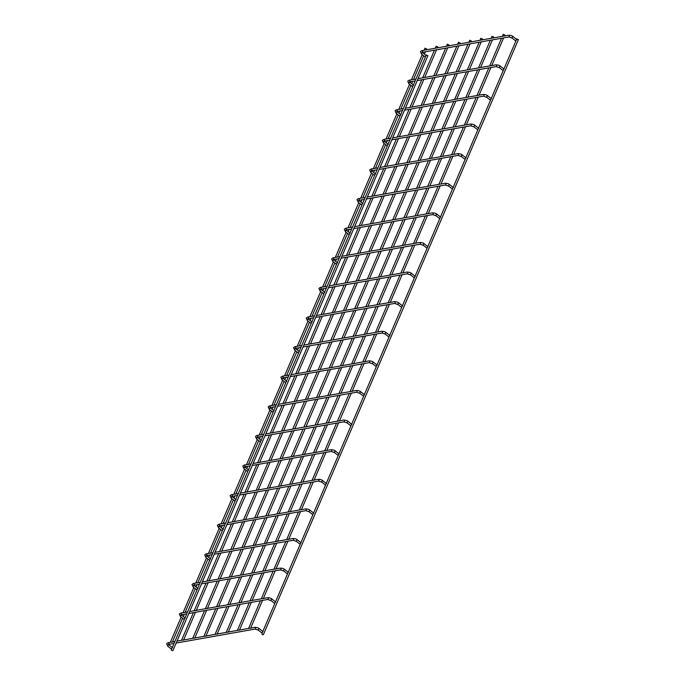 <?xml version="1.0" encoding="UTF-8"?>
<svg xmlns="http://www.w3.org/2000/svg" width="685" height="685" viewBox="0 0 685 685"><rect width="100%" height="100%" fill="white"/><g stroke="black" fill="none" stroke-linecap="round" stroke-linejoin="round"><path stroke-width="1.03" d="M516.815 39.653A0.882 0.428 128 0 0 515.942 40.501A0.882 0.428 128 0 0 515.951 41.091M426.293 55.725A0.882 0.428 128 0 0 425.419 56.564A0.882 0.428 128 0 0 425.428 57.163M262.115 633.111L261.995 634.438L263.365 634.687L518.408 39.627L516.781 38.934L518.408 39.627M249.212 630.106L249.837 629.995M503.501 34.695L504.879 34.944L503.501 34.695M427.885 55.691L426.258 54.997L427.885 55.691L172.843 650.75L171.216 650.056L171.593 649.174M504.126 69.262A0.882 0.428 128 0 0 503.252 70.101A0.882 0.428 128 0 0 503.261 70.701M413.603 85.325A0.882 0.428 128 0 0 412.73 86.164A0.882 0.428 128 0 0 412.738 86.764M491.436 98.863A0.882 0.428 128 0 0 490.563 99.71A0.882 0.428 128 0 0 490.571 100.301M400.913 114.934A0.882 0.428 128 0 0 400.04 115.774A0.882 0.428 128 0 0 400.049 116.373M478.746 128.472A0.882 0.428 128 0 0 477.873 129.311A0.882 0.428 128 0 0 477.89 129.91M388.224 144.535A0.882 0.428 128 0 0 387.35 145.374A0.882 0.428 128 0 0 387.359 145.973M466.057 158.072A0.882 0.428 128 0 0 465.183 158.92A0.882 0.428 128 0 0 465.201 159.511M375.534 174.144A0.882 0.428 128 0 0 374.661 174.983A0.882 0.428 128 0 0 374.678 175.583M453.376 187.681A0.882 0.428 128 0 0 452.494 188.521A0.882 0.428 128 0 0 452.511 189.12M362.844 203.745A0.882 0.428 128 0 0 361.971 204.584A0.882 0.428 128 0 0 361.988 205.183M440.686 217.291A0.882 0.428 128 0 0 439.804 218.13A0.882 0.428 128 0 0 439.821 218.72M350.155 233.354A0.882 0.428 128 0 0 349.281 234.193A0.882 0.428 128 0 0 349.299 234.792M427.997 246.891A0.882 0.428 128 0 0 427.115 247.73A0.882 0.428 128 0 0 427.132 248.33M337.474 262.954A0.882 0.428 128 0 0 336.592 263.793A0.882 0.428 128 0 0 336.609 264.393M415.307 276.5A0.882 0.428 128 0 0 414.434 277.339A0.882 0.428 128 0 0 414.442 277.93M324.784 292.563A0.882 0.428 128 0 0 323.902 293.403A0.882 0.428 128 0 0 323.919 294.002M402.617 306.101A0.882 0.428 128 0 0 401.744 306.94A0.882 0.428 128 0 0 401.752 307.539M312.095 322.164A0.882 0.428 128 0 0 311.221 323.003A0.882 0.428 128 0 0 311.23 323.603M389.928 335.71A0.882 0.428 128 0 0 389.054 336.549A0.882 0.428 128 0 0 389.063 337.14M299.405 351.773A0.882 0.428 128 0 0 298.532 352.612A0.882 0.428 128 0 0 298.54 353.212M377.238 365.31A0.882 0.428 128 0 0 376.365 366.15A0.882 0.428 128 0 0 376.373 366.749M286.715 381.374A0.882 0.428 128 0 0 285.842 382.213A0.882 0.428 128 0 0 285.85 382.812M364.548 394.92A0.882 0.428 128 0 0 363.675 395.759A0.882 0.428 128 0 0 363.692 396.35M274.026 410.983A0.882 0.428 128 0 0 273.152 411.822A0.882 0.428 128 0 0 273.161 412.421M351.859 424.52A0.882 0.428 128 0 0 350.985 425.359A0.882 0.428 128 0 0 351.003 425.959M261.336 440.583A0.882 0.428 128 0 0 260.463 441.423A0.882 0.428 128 0 0 260.48 442.022M339.178 454.129A0.882 0.428 128 0 0 338.296 454.968A0.882 0.428 128 0 0 338.313 455.559M248.646 470.193A0.882 0.428 128 0 0 247.773 471.032A0.882 0.428 128 0 0 247.79 471.631M326.488 483.73A0.882 0.428 128 0 0 325.606 484.569A0.882 0.428 128 0 0 325.623 485.168M235.965 499.793A0.882 0.428 128 0 0 235.083 500.632A0.882 0.428 128 0 0 235.101 501.232M313.798 513.339A0.882 0.428 128 0 0 312.917 514.178A0.882 0.428 128 0 0 312.934 514.769M223.276 529.402A0.882 0.428 128 0 0 222.394 530.241A0.882 0.428 128 0 0 222.411 530.841M301.109 542.94A0.882 0.428 128 0 0 300.235 543.779A0.882 0.428 128 0 0 300.244 544.378M210.586 559.003A0.882 0.428 128 0 0 209.704 559.842A0.882 0.428 128 0 0 209.721 560.441M288.419 572.549A0.882 0.428 128 0 0 287.546 573.388A0.882 0.428 128 0 0 287.554 573.979M197.897 588.612A0.882 0.428 128 0 0 197.023 589.451A0.882 0.428 128 0 0 197.032 590.05M275.73 602.149A0.882 0.428 128 0 0 274.856 602.988A0.882 0.428 128 0 0 274.865 603.588M185.207 618.212A0.882 0.428 128 0 0 184.333 619.052A0.882 0.428 128 0 0 184.342 619.651M263.04 631.758A0.882 0.428 128 0 0 262.167 632.597A0.882 0.428 128 0 0 262.175 633.188M172.517 647.822A0.882 0.428 128 0 0 171.644 648.661A0.882 0.428 128 0 0 171.652 649.26M238.037 632.092L238.663 631.981M492.327 36.682L493.697 36.93L492.327 36.682M226.863 634.07L227.488 633.959M481.153 38.668L482.523 38.917L481.153 38.668M215.689 636.057L216.314 635.945M469.978 40.646L471.349 40.894L469.978 40.646M204.515 638.043L205.132 637.932M458.796 42.633L460.174 42.881L458.796 42.633M193.333 640.021L193.958 639.91M447.622 44.611L449 44.867L447.622 44.611M182.159 642.008L182.784 641.896M436.448 46.597L437.818 46.845L436.448 46.597M170.985 643.994L171.61 643.883M425.274 48.584L426.644 48.832L425.274 48.584M512.32 38.12A0.882 0.428 -52 0 1 512.097 38.086A0.882 0.428 -52 0 1 512.08 37.487A0.882 0.428 -52 0 1 512.962 36.647A0.882 0.428 -52 0 1 513.185 36.69A0.882 0.428 -52 0 1 513.279 36.896M515.882 41.04L512.097 38.086L508.827 36.973A0.882 0.676 -100.1 0 0 508.51 35.226L421.789 50.621L420.436 51.581L421.575 54.149A0.882 0.428 128 0 0 421.797 54.192M422.217 52.325A0.882 0.676 -100.1 0 0 421.789 50.621M422.756 52.959A0.882 0.428 128 0 0 422.662 52.754A0.882 0.428 128 0 0 422.431 52.711A0.882 0.428 128 0 0 421.558 53.55A0.882 0.428 128 0 0 421.575 54.149L425.351 57.103M499.639 67.729A0.882 0.428 -52 0 1 499.408 67.687A0.882 0.428 -52 0 1 499.391 67.087A0.882 0.428 -52 0 1 500.273 66.248A0.882 0.428 -52 0 1 500.495 66.291A0.882 0.428 -52 0 1 500.589 66.505M503.192 70.641L499.408 67.687L496.137 66.582A0.882 0.676 -100.1 0 0 495.829 64.835L418.055 78.638M415.127 80.958L409.544 81.943A0.882 0.676 -100.1 0 0 409.099 80.222L407.746 81.181L408.885 83.75A0.882 0.428 128 0 0 409.108 83.793M410.067 82.568A0.882 0.428 128 0 0 409.972 82.354A0.882 0.428 128 0 0 409.741 82.311A0.882 0.428 128 0 0 408.868 83.15A0.882 0.428 128 0 0 408.885 83.75L412.67 86.704L400.46 115.191M486.949 97.33A0.882 0.428 -52 0 1 486.718 97.296A0.882 0.428 -52 0 1 486.701 96.696A0.882 0.428 -52 0 1 487.583 95.857A0.882 0.428 -52 0 1 487.806 95.9A0.882 0.428 -52 0 1 487.908 96.105M490.503 100.25L486.718 97.296L483.447 96.183A0.882 0.676 -100.1 0 0 483.139 94.436L405.366 108.239M396.846 111.535A0.882 0.676 -100.1 0 0 396.409 109.831L395.057 110.79L396.195 113.359A0.882 0.428 128 0 0 396.427 113.402M397.377 112.169A0.882 0.428 128 0 0 397.283 111.963A0.882 0.428 128 0 0 397.06 111.92A0.882 0.428 128 0 0 396.178 112.76A0.882 0.428 128 0 0 396.195 113.359L399.98 116.313M474.26 126.939A0.882 0.428 -52 0 1 474.029 126.896A0.882 0.428 -52 0 1 474.02 126.297A0.882 0.428 -52 0 1 474.893 125.458A0.882 0.428 -52 0 1 475.116 125.501A0.882 0.428 -52 0 1 475.219 125.715M477.813 129.85L474.029 126.896L470.758 125.792A0.882 0.676 -100.1 0 0 470.449 124.045L392.676 137.848M389.756 140.168L384.165 141.153A0.882 0.676 -100.1 0 0 383.72 139.432L382.367 140.391L383.506 142.959A0.882 0.428 128 0 0 383.737 143.002M384.696 141.778A0.882 0.428 128 0 0 384.593 141.564A0.882 0.428 128 0 0 384.371 141.521A0.882 0.428 128 0 0 383.489 142.36A0.882 0.428 128 0 0 383.506 142.959L387.29 145.914L375.08 174.401M461.57 156.54A0.882 0.428 -52 0 1 461.339 156.505A0.882 0.428 -52 0 1 461.33 155.906A0.882 0.428 -52 0 1 462.204 155.067A0.882 0.428 -52 0 1 462.435 155.11A0.882 0.428 -52 0 1 462.529 155.315M465.124 159.459L461.339 156.505L458.068 155.392A0.882 0.676 -100.1 0 0 457.76 153.654L379.987 167.448M371.467 170.745A0.882 0.676 -100.1 0 0 371.039 169.041L369.677 170L370.816 172.569A0.882 0.428 128 0 0 371.047 172.611M372.006 171.378A0.882 0.428 128 0 0 371.904 171.173A0.882 0.428 128 0 0 371.681 171.13A0.882 0.428 128 0 0 370.808 171.969A0.882 0.428 128 0 0 370.816 172.569L374.601 175.523M448.88 186.149A0.882 0.428 -52 0 1 448.649 186.106A0.882 0.428 -52 0 1 448.641 185.507A0.882 0.428 -52 0 1 449.514 184.667A0.882 0.428 -52 0 1 449.745 184.71A0.882 0.428 -52 0 1 449.839 184.924M452.434 189.06L448.649 186.106L445.378 185.001A0.882 0.676 -100.1 0 0 445.07 183.255L367.297 197.057M364.377 199.378L358.786 200.362A0.882 0.676 -100.1 0 0 358.349 198.641L356.988 199.6L358.127 202.169A0.882 0.428 128 0 0 358.358 202.212M359.317 200.988A0.882 0.428 128 0 0 359.223 200.773A0.882 0.428 128 0 0 358.991 200.731A0.882 0.428 128 0 0 358.118 201.57A0.882 0.428 128 0 0 358.127 202.169L361.911 205.123M436.191 215.749A0.882 0.428 -52 0 1 435.96 215.715A0.882 0.428 -52 0 1 435.951 215.116A0.882 0.428 -52 0 1 436.825 214.277A0.882 0.428 -52 0 1 437.056 214.319A0.882 0.428 -52 0 1 437.15 214.525M439.744 218.669L435.96 215.715L432.689 214.602A0.882 0.676 -100.1 0 0 432.381 212.864L354.607 226.658M346.088 229.954A0.882 0.676 -100.1 0 0 345.66 228.251L344.307 229.21L345.437 231.778A0.882 0.428 128 0 0 345.668 231.821M346.627 230.588A0.882 0.428 128 0 0 346.533 230.383A0.882 0.428 128 0 0 346.302 230.34A0.882 0.428 128 0 0 345.428 231.179A0.882 0.428 128 0 0 345.437 231.778L349.222 234.732M423.501 245.358A0.882 0.428 -52 0 1 423.279 245.316A0.882 0.428 -52 0 1 423.261 244.716A0.882 0.428 -52 0 1 424.135 243.877A0.882 0.428 -52 0 1 424.366 243.92A0.882 0.428 -52 0 1 424.46 244.134M427.055 248.27L423.279 245.316L419.999 244.211A0.882 0.676 -100.1 0 0 419.691 242.464L341.918 256.267M333.398 259.564A0.882 0.676 -100.1 0 0 332.97 257.851L331.617 258.81L332.747 261.379A0.882 0.428 128 0 0 332.978 261.422M333.938 260.197A0.882 0.428 128 0 0 333.843 259.983A0.882 0.428 128 0 0 333.612 259.94A0.882 0.428 128 0 0 332.739 260.779A0.882 0.428 128 0 0 332.747 261.379L336.532 264.333L324.33 292.82M410.812 274.959A0.882 0.428 -52 0 1 410.589 274.925A0.882 0.428 -52 0 1 410.572 274.325A0.882 0.428 -52 0 1 411.445 273.486A0.882 0.428 -52 0 1 411.676 273.529A0.882 0.428 -52 0 1 411.771 273.735M414.365 277.879L410.589 274.925L407.318 273.812A0.882 0.676 -100.1 0 0 407.001 272.073L329.228 285.868M320.708 289.164A0.882 0.676 -100.1 0 0 320.28 287.46L318.927 288.419L320.066 290.988A0.882 0.428 128 0 0 320.289 291.031M321.248 289.798A0.882 0.428 128 0 0 321.154 289.592A0.882 0.428 128 0 0 320.923 289.55A0.882 0.428 128 0 0 320.049 290.389A0.882 0.428 128 0 0 320.066 290.988L323.842 293.942M398.122 304.568A0.882 0.428 -52 0 1 397.899 304.525A0.882 0.428 -52 0 1 397.882 303.926A0.882 0.428 -52 0 1 398.764 303.087A0.882 0.428 -52 0 1 398.987 303.13A0.882 0.428 -52 0 1 399.081 303.344M401.684 307.479L397.899 304.525L394.628 303.421A0.882 0.676 -100.1 0 0 394.32 301.674L316.538 315.477M313.619 317.797L308.036 318.782A0.882 0.676 -100.1 0 0 307.591 317.061L306.238 318.02L307.377 320.589A0.882 0.428 128 0 0 307.599 320.631M308.558 319.407A0.882 0.428 128 0 0 308.464 319.193A0.882 0.428 128 0 0 308.233 319.15A0.882 0.428 128 0 0 307.359 319.989A0.882 0.428 128 0 0 307.377 320.589L311.153 323.543L298.951 352.03M385.441 334.169A0.882 0.428 -52 0 1 385.21 334.134A0.882 0.428 -52 0 1 385.193 333.535A0.882 0.428 -52 0 1 386.075 332.696A0.882 0.428 -52 0 1 386.297 332.739A0.882 0.428 -52 0 1 386.391 332.944M388.994 337.089L385.21 334.134L381.939 333.021A0.882 0.676 -100.1 0 0 381.631 331.283L303.857 345.077M295.329 348.374A0.882 0.676 -100.1 0 0 294.901 346.67L293.548 347.629L294.687 350.198A0.882 0.428 128 0 0 294.91 350.24M295.869 349.007A0.882 0.428 128 0 0 295.774 348.802A0.882 0.428 128 0 0 295.543 348.759A0.882 0.428 128 0 0 294.67 349.598A0.882 0.428 128 0 0 294.687 350.198L298.472 353.152M372.751 363.778A0.882 0.428 -52 0 1 372.52 363.735A0.882 0.428 -52 0 1 372.503 363.136A0.882 0.428 -52 0 1 373.385 362.296A0.882 0.428 -52 0 1 373.608 362.339A0.882 0.428 -52 0 1 373.71 362.553M376.305 366.689L372.52 363.735L369.249 362.63A0.882 0.676 -100.1 0 0 368.941 360.884L291.168 374.686M288.248 377.007L282.657 377.992A0.882 0.676 -100.1 0 0 282.211 376.27L280.859 377.229L281.997 379.798A0.882 0.428 128 0 0 282.229 379.841M283.179 378.617A0.882 0.428 128 0 0 283.085 378.403A0.882 0.428 128 0 0 282.862 378.36A0.882 0.428 128 0 0 281.98 379.199A0.882 0.428 128 0 0 281.997 379.798L285.782 382.752L273.572 411.24M360.062 393.378A0.882 0.428 -52 0 1 359.83 393.344A0.882 0.428 -52 0 1 359.822 392.745A0.882 0.428 -52 0 1 360.695 391.906A0.882 0.428 -52 0 1 360.918 391.948A0.882 0.428 -52 0 1 361.021 392.154M363.615 396.298L359.83 393.344L356.56 392.231A0.882 0.676 -100.1 0 0 356.251 390.493L278.478 404.287M269.958 407.584A0.882 0.676 -100.1 0 0 269.522 405.88L268.169 406.839L269.308 409.407A0.882 0.428 128 0 0 269.539 409.45M270.498 408.217A0.882 0.428 128 0 0 270.395 408.012A0.882 0.428 128 0 0 270.173 407.969A0.882 0.428 128 0 0 269.291 408.808A0.882 0.428 128 0 0 269.308 409.407L273.092 412.361M347.372 422.987A0.882 0.428 -52 0 1 347.141 422.945A0.882 0.428 -52 0 1 347.132 422.345A0.882 0.428 -52 0 1 348.006 421.506A0.882 0.428 -52 0 1 348.237 421.549A0.882 0.428 -52 0 1 348.331 421.763M350.925 425.899L347.141 422.945L343.87 421.84A0.882 0.676 -100.1 0 0 343.562 420.093L265.789 433.896M262.869 436.217L257.277 437.201A0.882 0.676 -100.1 0 0 256.841 435.48L255.479 436.439L256.618 439.008A0.882 0.428 128 0 0 256.849 439.051M257.808 437.826A0.882 0.428 128 0 0 257.706 437.612A0.882 0.428 128 0 0 257.483 437.569A0.882 0.428 128 0 0 256.61 438.409A0.882 0.428 128 0 0 256.618 439.008L260.403 441.962M334.682 452.588A0.882 0.428 -52 0 1 334.451 452.554A0.882 0.428 -52 0 1 334.443 451.954A0.882 0.428 -52 0 1 335.316 451.115A0.882 0.428 -52 0 1 335.547 451.158A0.882 0.428 -52 0 1 335.641 451.364M338.236 455.508L334.451 452.554L331.18 451.441A0.882 0.676 -100.1 0 0 330.872 449.703L253.099 463.497M244.579 466.793A0.882 0.676 -100.1 0 0 244.151 465.089L242.79 466.048L243.928 468.617A0.882 0.428 128 0 0 244.16 468.66M245.119 467.427A0.882 0.428 128 0 0 245.025 467.221A0.882 0.428 128 0 0 244.793 467.179A0.882 0.428 128 0 0 243.92 468.018A0.882 0.428 128 0 0 243.928 468.617L247.713 471.571M321.993 482.197A0.882 0.428 -52 0 1 321.762 482.154A0.882 0.428 -52 0 1 321.753 481.555A0.882 0.428 -52 0 1 322.626 480.716A0.882 0.428 -52 0 1 322.858 480.759A0.882 0.428 -52 0 1 322.952 480.973M325.546 485.108L321.762 482.154L318.491 481.05A0.882 0.676 -100.1 0 0 318.183 479.303L240.409 493.106M231.89 496.402A0.882 0.676 -100.1 0 0 231.461 494.69L230.109 495.649L231.239 498.218A0.882 0.428 128 0 0 231.47 498.26M232.429 497.036A0.882 0.428 128 0 0 232.335 496.822A0.882 0.428 128 0 0 232.104 496.779A0.882 0.428 128 0 0 231.23 497.618A0.882 0.428 128 0 0 231.239 498.218L235.024 501.172L222.813 529.659M309.303 511.798A0.882 0.428 -52 0 1 309.081 511.763A0.882 0.428 -52 0 1 309.063 511.164A0.882 0.428 -52 0 1 309.937 510.325A0.882 0.428 -52 0 1 310.168 510.368A0.882 0.428 -52 0 1 310.262 510.573M312.857 514.718L309.081 511.763L305.801 510.65A0.882 0.676 -100.1 0 0 305.493 508.912L227.72 522.706M219.2 526.003A0.882 0.676 -100.1 0 0 218.772 524.299L217.419 525.258L218.549 527.827A0.882 0.428 128 0 0 218.78 527.87M219.739 526.637A0.882 0.428 128 0 0 219.645 526.431A0.882 0.428 128 0 0 219.414 526.388A0.882 0.428 128 0 0 218.541 527.227A0.882 0.428 128 0 0 218.549 527.827L222.334 530.781M296.614 541.407A0.882 0.428 -52 0 1 296.391 541.364A0.882 0.428 -52 0 1 296.374 540.765A0.882 0.428 -52 0 1 297.247 539.926A0.882 0.428 -52 0 1 297.478 539.968A0.882 0.428 -52 0 1 297.573 540.182M300.167 544.318L296.391 541.364L293.12 540.26A0.882 0.676 -100.1 0 0 292.803 538.513L215.03 552.315M212.11 554.636L206.519 555.621A0.882 0.676 -100.1 0 0 206.082 553.9L204.729 554.859L205.868 557.427A0.882 0.428 128 0 0 206.091 557.47M207.05 556.246A0.882 0.428 128 0 0 206.956 556.032A0.882 0.428 128 0 0 206.724 555.989A0.882 0.428 128 0 0 205.851 556.828A0.882 0.428 128 0 0 205.868 557.427L209.644 560.381L197.443 588.869M283.924 571.016A0.882 0.428 -52 0 1 283.701 570.973A0.882 0.428 -52 0 1 283.684 570.374A0.882 0.428 -52 0 1 284.566 569.535A0.882 0.428 -52 0 1 284.789 569.577A0.882 0.428 -52 0 1 284.883 569.783M287.486 573.927L283.701 570.973L280.43 569.86A0.882 0.676 -100.1 0 0 280.122 568.122L202.34 581.916M193.821 585.213A0.882 0.676 -100.1 0 0 193.393 583.509L192.04 584.468L193.179 587.036A0.882 0.428 128 0 0 193.401 587.079M194.36 585.846A0.882 0.428 128 0 0 194.266 585.641A0.882 0.428 128 0 0 194.035 585.598A0.882 0.428 128 0 0 193.161 586.437A0.882 0.428 128 0 0 193.179 587.036L196.955 589.99M271.243 600.617A0.882 0.428 -52 0 1 271.012 600.574A0.882 0.428 -52 0 1 270.995 599.974A0.882 0.428 -52 0 1 271.876 599.135A0.882 0.428 -52 0 1 272.099 599.178A0.882 0.428 -52 0 1 272.202 599.392M274.796 603.528L271.012 600.574L267.741 599.469A0.882 0.676 -100.1 0 0 267.433 597.722L189.659 611.525M186.731 613.846L181.148 614.83A0.882 0.676 -100.1 0 0 180.703 613.109L179.35 614.068L180.489 616.637A0.882 0.428 128 0 0 180.712 616.68M181.671 615.455A0.882 0.428 128 0 0 181.576 615.241A0.882 0.428 128 0 0 181.354 615.198A0.882 0.428 128 0 0 180.472 616.038A0.882 0.428 128 0 0 180.489 616.637L184.274 619.591L172.063 648.078M258.553 630.226A0.882 0.428 -52 0 1 258.322 630.183A0.882 0.428 -52 0 1 258.305 629.583A0.882 0.428 -52 0 1 259.187 628.744A0.882 0.428 -52 0 1 259.409 628.787A0.882 0.428 -52 0 1 259.512 628.993M262.107 633.137L258.322 630.183L255.051 629.07A0.882 0.676 -100.1 0 0 254.743 627.332L176.97 641.126M168.45 644.422A0.882 0.676 -100.1 0 0 168.013 642.718L166.66 643.677L167.799 646.246A0.882 0.428 128 0 0 168.03 646.289M168.981 645.056A0.882 0.428 128 0 0 168.887 644.85A0.882 0.428 128 0 0 168.664 644.808A0.882 0.428 128 0 0 167.782 645.647A0.882 0.428 128 0 0 167.799 646.246L171.584 649.2M516.601 39.353L513.185 36.69C512.337 35.766 510.779 35.286 508.51 35.226M422.234 52.343L508.827 36.973M422.063 52.274L426.079 55.416M262.586 632.007L274.805 603.502M275.276 602.406L287.494 573.902M287.965 572.797L300.184 544.292M300.655 543.196L312.874 514.692M313.345 513.587L325.555 485.083M326.026 483.987L338.244 455.482M338.715 454.378L350.934 425.873M351.405 424.777L363.624 396.272M364.095 395.168L376.313 366.663M376.784 365.567L389.003 337.063M389.474 335.958L401.693 307.454M402.163 306.358L414.382 277.853M414.853 276.749L427.072 248.244M427.543 247.148L439.753 218.643M440.224 217.539L452.442 189.034M452.913 187.938L465.132 159.434M465.603 158.329L477.822 129.825M478.293 128.729L490.511 100.224M490.982 99.12L503.201 70.615M503.672 69.519L515.891 41.014M516.362 39.91L516.781 38.934M250.573 628.282L262.526 600.394M263.263 598.681L275.216 570.785M275.952 569.072L287.906 541.184M288.642 539.472L300.595 511.575M301.323 509.863L313.285 481.975M314.013 480.262L325.966 452.365M326.702 450.653L338.655 422.765M339.392 421.052L351.345 393.156M352.081 391.443L364.035 363.555M364.771 361.843L376.724 333.946M377.555 332.002L389.414 304.345M390.244 302.393L402.104 274.736M402.934 272.793L414.793 245.136M415.624 243.184L427.483 215.527M428.313 213.583L440.164 185.926M441.003 183.974L452.853 156.317M453.693 154.373L465.543 126.716M466.382 124.764L478.233 97.107M479.072 95.164L490.922 67.507M491.753 65.555L503.612 37.898M504.443 35.954L504.879 34.944M248.586 628.419L260.437 600.762M261.276 598.818L273.127 571.153M273.966 569.209L285.816 541.552M286.655 539.609L298.506 511.943M299.345 510L311.195 482.343M312.026 480.399L323.885 452.734M324.716 450.79L336.575 423.133M337.405 421.189L349.264 393.524M350.095 391.58L361.954 363.923M362.785 361.98L374.635 334.314M375.474 332.371L387.325 304.714M388.164 302.77L400.014 275.105M400.853 273.161L412.704 245.504M413.543 243.56L425.394 215.895M426.224 213.951L438.083 186.294M438.914 184.351L450.773 156.685M451.603 154.742L463.462 127.085M464.293 125.141L476.152 97.475M476.983 95.532L488.833 67.875M489.672 65.931L501.523 38.266M502.362 36.322L503.244 34.25M184.753 618.469L196.972 589.965M210.132 559.26L222.342 530.755M235.503 500.05L247.722 471.545M248.193 470.449L260.411 441.945M260.882 440.84L273.101 412.336M286.261 381.631L298.48 353.126M311.641 322.421L323.851 293.916M337.011 263.211L349.23 234.707M349.701 233.611L361.92 205.106M362.391 204.002L374.609 175.497M387.77 144.792L399.989 116.287M413.149 85.582L425.368 57.078M425.839 55.982L426.258 54.997M503.912 68.962L500.495 66.291C499.648 65.375 498.089 64.887 495.829 64.835M417.216 80.582L496.137 66.582M415.966 79.006L409.099 80.222M409.373 81.883L413.389 85.026M491.222 98.563L487.806 95.9C486.958 94.975 485.4 94.496 483.139 94.436M396.855 111.552L402.446 110.559M404.527 110.191L483.447 96.183M403.277 108.615L396.409 109.831M396.683 111.484L400.699 114.626M478.532 128.172L475.116 125.501C474.268 124.584 472.71 124.096 470.449 124.045M391.837 139.791L470.758 125.792M390.587 138.216L383.72 139.432M383.994 141.093L388.01 144.235M465.843 157.773L462.435 155.11C461.579 154.185 460.029 153.705 457.76 153.654M371.475 170.762L377.067 169.769M379.147 169.4L458.068 155.392M377.897 167.825L371.039 169.041M371.313 170.693L375.32 173.836M453.153 187.382L449.745 184.71C448.898 183.794 447.339 183.306 445.07 183.255M366.466 199.001L445.378 185.001M365.208 197.426L358.349 198.641M358.623 200.303L362.63 203.445M440.472 216.982L437.056 214.319C436.208 213.395 434.65 212.915 432.381 212.864M346.096 229.972L351.688 228.978M353.777 228.61L432.689 214.602M352.518 227.035L345.66 228.251M345.934 229.903L349.941 233.046M427.782 246.591L424.366 243.92C423.518 243.004 421.96 242.516 419.691 242.464M333.407 259.572L338.998 258.587M341.087 258.211L419.999 244.211M339.837 256.635L332.97 257.851M333.244 259.512L337.251 262.655M415.093 276.192L411.676 273.529C410.829 272.613 409.27 272.125 407.001 272.073M320.717 289.181L326.308 288.188M328.398 287.82L407.318 273.812M327.147 286.244L320.28 287.46M320.554 289.113L324.57 292.255M402.403 305.801L398.987 303.13C398.139 302.213 396.581 301.725 394.32 301.674M315.708 317.42L394.628 303.421M314.458 315.845L307.591 317.061M307.865 318.722L311.88 321.864M389.714 335.402L386.297 332.739C385.45 331.823 383.891 331.334 381.631 331.283M295.346 348.391L300.929 347.398M303.018 347.03L381.939 333.021M301.768 345.454L294.901 346.67M295.175 348.322L299.191 351.465M377.024 365.011L373.608 362.339C372.76 361.423 371.201 360.935 368.941 360.884M290.329 376.63L369.249 362.63M289.079 375.055L282.211 376.27M282.485 377.932L286.501 381.074M364.334 394.611L360.918 391.948C360.07 391.032 358.512 390.544 356.251 390.493M269.967 407.601L275.558 406.607M277.639 406.239L356.56 392.231M276.389 404.664L269.522 405.88M269.796 407.532L273.812 410.675M351.645 424.22L348.237 421.549C347.381 420.633 345.831 420.145 343.562 420.093M264.949 435.84L343.87 421.84M263.699 434.264L256.841 435.48M257.115 437.141L261.122 440.284M338.955 453.821L335.547 451.158C334.7 450.242 333.141 449.754 330.872 449.703M244.588 466.81L250.179 465.817M252.268 465.449L331.18 451.441M251.01 463.873L244.151 465.089M244.425 466.742L248.432 469.884M326.274 483.43L322.858 480.759C322.01 479.842 320.452 479.354 318.183 479.303M231.898 496.411L237.489 495.426M239.579 495.049L318.491 481.05M238.329 493.474L231.461 494.69M231.735 496.351L235.743 499.493M313.584 513.031L310.168 510.368C309.32 509.452 307.762 508.964 305.493 508.912M219.209 526.02L224.8 525.027M226.889 524.659L305.801 510.65M225.639 523.083L218.772 524.299M219.046 525.952L223.062 529.094M300.895 542.64L297.478 539.968C296.631 539.052 295.072 538.564 292.803 538.513M214.199 554.259L293.12 540.26M212.949 552.684L206.082 553.9M206.356 555.561L210.372 558.703M288.205 572.24L284.789 569.577C283.941 568.661 282.383 568.173 280.122 568.122M193.838 585.23L199.421 584.236M201.51 583.868L280.43 569.86M200.26 582.293L193.393 583.509M193.667 585.161L197.682 588.304M275.516 601.85L272.099 599.178C271.251 598.262 269.693 597.774 267.433 597.722M188.82 613.469L267.741 599.469M187.57 611.893L180.703 613.109M180.977 614.77L184.993 617.913M262.826 631.45L259.409 628.787C258.562 627.871 257.003 627.383 254.743 627.332M168.459 644.439L174.05 643.446M176.131 643.078L255.051 629.07M174.881 641.503L168.013 642.718M168.287 644.371L172.303 647.513M239.399 630.269L251.352 602.372M252.089 600.659L264.042 572.771M264.77 571.059L276.731 543.162M277.459 541.45L289.412 513.562M290.149 511.849L302.102 483.952M302.839 482.24L314.792 454.352M315.528 452.639L327.481 424.743M328.218 423.03L340.171 395.142M340.907 393.43L352.861 365.533M353.597 363.821L365.55 335.933M366.381 333.98L378.24 306.323M379.07 304.38L390.929 276.723M391.76 274.771L403.611 247.114M404.45 245.17L416.3 217.513M417.139 215.561L428.99 187.904M429.829 185.96L441.679 158.303M442.519 156.351L454.369 128.694M455.2 126.751L467.059 99.094M467.889 97.142L479.748 69.485M480.579 67.541L492.438 39.884M493.269 37.932L493.697 36.93M237.412 630.405L249.263 602.749M250.102 600.796L261.953 573.139M262.792 571.196L274.642 543.539M275.473 541.587L287.332 513.93M288.162 511.986L300.021 484.329M300.852 482.377L312.711 454.72M313.542 452.776L325.401 425.12M326.231 423.167L338.082 395.51M338.921 393.567L350.771 365.91M351.61 363.958L363.461 336.301M364.3 334.357L376.151 306.7M376.99 304.748L388.84 277.091M389.671 275.147L401.53 247.49M402.36 245.538L414.219 217.881M415.05 215.938L426.909 188.281M427.74 186.329L439.599 158.672M440.429 156.728L452.28 129.071M453.119 127.119L464.969 99.462M465.809 97.518L477.659 69.861M478.498 67.909L490.349 40.252M491.188 38.309L492.07 36.236M228.216 632.246L240.178 604.358M240.906 602.646L252.859 574.749M253.596 573.037L265.549 545.149M266.285 543.436L278.238 515.54M278.975 513.827L290.928 485.939M291.664 484.226L303.618 456.33M304.354 454.617L316.307 426.729M317.044 425.017L328.997 397.12M329.733 395.408L341.687 367.52M342.414 365.807L354.376 337.91M355.207 335.967L367.057 308.31M367.896 306.366L379.747 278.701M380.586 276.757L392.436 249.1M393.276 247.157L405.126 219.491M405.965 217.547L417.816 189.891M418.646 187.947L430.505 160.281M431.336 158.338L443.195 130.681M444.026 128.737L455.885 101.072M456.715 99.128L468.574 71.471M469.405 69.528L481.255 41.862M482.094 39.918L482.523 38.917M226.238 632.383L238.089 604.727M238.919 602.783L250.778 575.126M251.609 573.174L263.468 545.517M264.299 543.573L276.158 515.916M276.988 513.964L288.847 486.307M289.678 484.363L301.528 456.707M302.368 454.754L314.218 427.097M315.057 425.154L326.908 397.497M327.747 395.545L339.597 367.888M340.436 365.944L352.287 338.287M353.117 336.335L364.977 308.678M365.807 306.734L377.666 279.078M378.497 277.125L390.356 249.468M391.186 247.525L403.045 219.868M403.876 217.916L415.726 190.259M416.566 188.315L428.416 160.658M429.255 158.706L441.106 131.049M441.945 129.105L453.795 101.448M454.635 99.496L466.485 71.839M467.316 69.896L479.175 42.239M480.005 40.287L480.896 38.214M217.042 634.233L228.995 606.345M229.732 604.624L241.685 576.736M242.421 575.023L254.375 547.135M255.111 545.414L267.064 517.526M267.801 515.814L279.754 487.925M280.49 486.204L292.444 458.316M293.18 456.604L305.133 428.716M305.87 426.995L317.823 399.107M318.551 397.394L330.512 369.506M331.24 367.785L343.194 339.897M344.033 337.953L355.883 310.296M356.722 308.344L368.573 280.687M369.412 278.744L381.262 251.087M382.102 249.134L393.952 221.478M394.783 219.534L406.642 191.877M407.472 189.925L419.331 162.268M420.162 160.324L432.021 132.667M432.851 130.715L444.702 103.058M445.541 101.115L457.392 73.458M458.231 71.505L470.081 43.849M470.92 41.905L471.349 40.894M215.056 634.37L226.915 606.713M227.745 604.761L239.604 577.104M240.435 575.16L252.294 547.503M253.125 545.551L264.975 517.894M265.814 515.951L277.665 488.294M278.504 486.341L290.354 458.685M291.193 456.741L303.044 429.084M303.883 427.132L315.734 399.475M316.564 397.531L328.423 369.874M329.254 367.922L341.113 340.265M341.943 338.322L353.802 310.665M354.633 308.712L366.492 281.055M367.323 279.112L379.173 251.455M380.012 249.503L391.863 221.846M392.702 219.902L404.552 192.245M405.392 190.293L417.242 162.636M418.081 160.692L429.932 133.036M430.762 131.083L442.621 103.426M443.452 101.483L455.311 73.826M456.142 71.874L468.001 44.217M468.831 42.273L469.722 40.201M205.868 636.219L217.821 608.323M218.558 606.61L230.511 578.722M231.247 577.01L243.201 549.113M243.937 547.401L255.89 519.513M256.627 517.8L268.58 489.903M269.316 488.191L281.27 460.303M281.997 458.59L293.959 430.694M294.687 428.981L306.64 401.093M307.377 399.381L319.33 371.484M320.066 369.772L332.019 341.883M332.859 339.931L344.709 312.274M345.548 310.331L357.399 282.674M358.229 280.722L370.088 253.065M370.919 251.121L382.778 223.464M383.609 221.512L395.468 193.855M396.298 191.911L408.157 164.254M408.988 162.302L420.838 134.645M421.677 132.702L433.528 105.045M434.367 103.093L446.218 75.436M447.057 73.492L458.907 45.835M459.746 43.883L460.174 42.881M203.882 636.356L215.741 608.691M216.571 606.747L228.43 579.09M229.261 577.147L241.111 549.481M241.951 547.538L253.801 519.881M254.64 517.937L266.491 490.272M267.33 488.328L279.18 460.671M280.019 458.727L291.87 431.062M292.7 429.118L304.56 401.461M305.39 399.518L317.249 371.852M318.08 369.909L329.939 342.252M330.769 340.308L342.62 312.643M343.459 310.699L355.309 283.042M356.149 281.098L367.999 253.433M368.838 251.489L380.689 223.832M381.528 221.889L393.378 194.223M394.209 192.279L406.068 164.623M406.899 162.679L418.758 135.013M419.588 133.07L431.447 105.413M432.278 103.469L444.137 75.804M444.967 73.86L456.818 46.203M457.657 44.26L458.548 42.179M194.694 638.197L206.647 610.309M207.384 608.597L219.337 580.7M220.073 578.988L232.027 551.1M232.763 549.387L244.716 521.49M245.444 519.778L257.406 491.89M258.134 490.177L270.087 462.281M270.823 460.568L282.777 432.68M283.513 430.968L295.466 403.071M296.203 401.359L308.156 373.471M308.892 371.758L320.845 343.861M321.676 341.918L333.535 314.261M334.366 312.309L346.225 284.652M347.055 282.708L358.914 255.051M359.745 253.099L371.604 225.442M372.434 223.498L384.285 195.841M385.124 193.889L396.975 166.232M397.814 164.289L409.664 136.632M410.503 134.68L422.354 107.023M423.193 105.079L435.043 77.422M435.874 75.47L447.733 47.813M448.564 45.869L449 44.867M192.708 638.334L204.558 610.678M205.397 608.734L217.248 581.077M218.087 579.125L229.937 551.468M230.776 549.524L242.627 521.867M243.466 519.915L255.317 492.258M256.147 490.314L268.006 462.658M268.837 460.705L280.696 433.048M281.526 431.105L293.385 403.448M294.216 401.496L306.075 373.839M306.906 371.895L318.756 344.238M319.595 342.286L331.446 314.629M332.285 312.685L344.135 285.029M344.975 283.076L356.825 255.419M357.664 253.476L369.515 225.819M370.345 223.867L382.204 196.21M383.035 194.266L394.894 166.609M395.724 164.657L407.584 137M408.414 135.056L420.273 107.399M421.104 105.447L432.954 77.79M433.793 75.847L445.644 48.19M446.483 46.237L447.365 44.165M183.52 640.184L195.473 612.287M196.21 610.575L208.163 582.687M208.891 580.974L220.853 553.078M221.58 551.365L233.534 523.477M234.27 521.764L246.223 493.868M246.96 492.155L258.913 464.267M259.649 462.555L271.602 434.658M272.339 432.946L284.292 405.058M285.029 403.345L296.982 375.449M297.718 373.736L309.671 345.848M310.502 343.904L322.361 316.239M323.192 314.295L335.051 286.638M335.881 284.695L347.732 257.029M348.571 255.085L360.421 227.429M361.26 225.485L373.111 197.819M373.95 195.876L385.801 168.219M386.64 166.275L398.49 138.61M399.321 136.666L411.18 109.009M412.01 107.066L423.869 79.4M424.7 77.456L436.559 49.799M437.39 47.856L437.818 46.845M181.534 640.321L193.384 612.664M194.223 610.712L206.074 583.055M206.913 581.111L218.763 553.454M219.594 551.502L231.453 523.845M232.283 521.901L244.143 494.245M244.973 492.292L256.832 464.635M257.663 462.692L269.522 435.035M270.352 433.083L282.203 405.426M283.042 403.482L294.892 375.825M295.732 373.873L307.582 346.216M308.421 344.272L320.272 316.616M321.111 314.663L332.961 287.006M333.792 285.063L345.651 257.406M346.482 255.454L358.341 227.797M359.171 225.853L371.03 198.196M371.861 196.244L383.72 168.587M384.55 166.643L396.401 138.986M397.24 137.034L409.091 109.377M409.93 107.434L421.78 79.777M422.619 77.825L434.47 50.168M435.309 48.224L436.191 46.152M172.337 642.162L182.578 618.272M183.306 616.594L184.299 614.274M185.027 612.561L195.268 588.672M195.996 586.985L196.98 584.673M197.717 582.952L207.957 559.063M208.677 557.385L209.67 555.064M210.406 553.352L220.647 529.462M221.366 527.775L222.36 525.463M223.096 523.742L233.337 499.853M234.056 498.175L235.049 495.854M235.786 494.142L246.026 470.252M246.746 468.566L247.739 466.254M248.475 464.533L258.716 440.643M259.435 438.965L260.428 436.645M261.165 434.932L271.406 411.043M272.125 409.356L273.118 407.044M273.854 405.323L284.087 381.434M284.814 379.755L285.808 377.435M286.535 375.722L296.776 351.833M297.504 350.146L298.497 347.834M299.328 345.882L309.466 322.224M310.194 320.546L311.178 318.225M312.017 316.282L322.156 292.623M322.875 290.937L323.868 288.625M324.707 286.673L334.845 263.014M335.564 261.336L336.558 259.016M337.397 257.072L347.535 233.414M348.254 231.727L349.247 229.415M350.086 227.463L360.224 203.805M360.944 202.126L361.937 199.806M362.767 197.862L372.914 174.204M373.633 172.517L374.626 170.205M375.457 168.253L385.604 144.595M386.323 142.917L387.316 140.596M388.147 138.653L398.285 114.994M399.012 113.308L400.006 110.996M400.836 109.043L410.974 85.385M411.702 83.707L412.695 81.387M413.526 79.443L423.664 55.785M424.392 54.098L425.376 51.786M426.216 49.834L426.644 48.832M170.359 642.299L181.14 617.151M181.859 615.464L182.21 614.642M183.041 612.698L193.829 587.542M194.549 585.855L194.9 585.041M195.73 583.089L206.519 557.941M207.238 556.254L207.589 555.432M208.42 553.489L219.2 528.332M219.928 526.645L220.279 525.832M221.109 523.879L231.89 498.731M232.617 497.045L232.968 496.223M233.799 494.279L244.579 469.122M245.298 467.435L245.65 466.622M246.489 464.67L257.269 439.522M257.988 437.835L258.339 437.013M259.178 435.069L269.958 409.913M270.678 408.226L271.029 407.412M271.868 405.46L282.648 380.312M283.367 378.625L283.718 377.803M284.558 375.859L295.338 350.703M296.057 349.016L296.408 348.203M297.239 346.25L308.027 321.102M308.747 319.416L309.098 318.593M309.928 316.65L320.717 291.493M321.436 289.806L321.787 288.993M322.618 287.041L333.398 261.893M334.126 260.206L334.477 259.384M335.308 257.44L346.088 232.283M346.815 230.597L347.167 229.783M347.997 227.831L358.777 202.683M359.497 200.996L359.848 200.174M360.687 198.23L371.467 173.074M372.186 171.387L372.537 170.574M373.376 168.621L384.157 143.473M384.876 141.786L385.227 140.964M386.066 139.021L396.846 113.864M397.565 112.177L397.916 111.364M398.756 109.412L409.536 84.264M410.255 82.577L410.606 81.755M411.437 79.811L422.225 54.654M422.945 52.968L423.296 52.154M424.126 50.202L425.017 48.13"/></g></svg>
